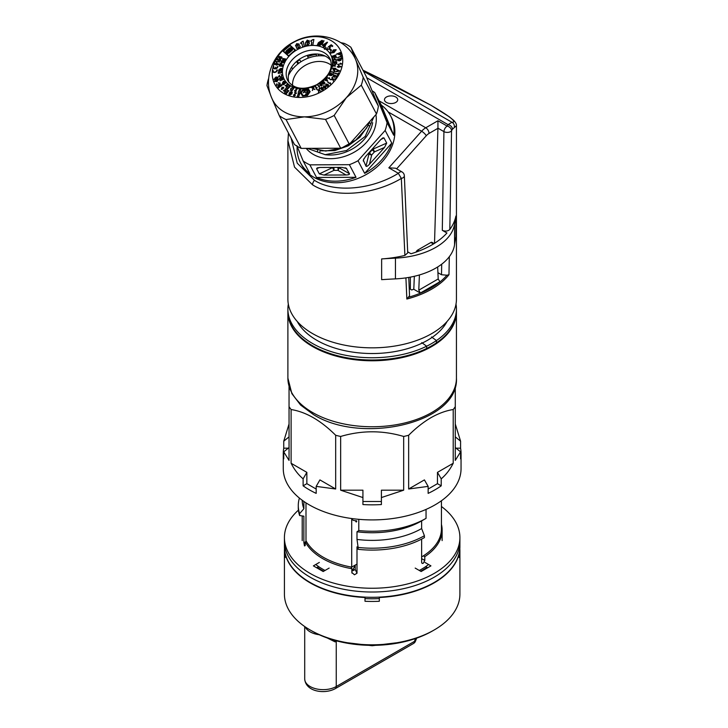 <?xml version="1.0" encoding="UTF-8"?>
<svg xmlns="http://www.w3.org/2000/svg" width="728" height="728" viewBox="0 0 728 728"><rect width="100%" height="100%" fill="white"/><g stroke="black" fill="none" stroke-linecap="round" stroke-linejoin="round"><path stroke-width="1.09" d="M356.374 564.428L351.697 567.13A69.269 39.995 180 0 1 323.186 557.202A69.269 39.995 180 0 1 305.988 540.731L305.988 502.857M287.888 311.739A84.275 48.658 0 0 0 287.888 312.121A84.275 48.658 0 0 0 312.567 346.519A84.275 48.658 0 0 0 404.413 357.075A84.275 48.658 0 0 0 456.438 312.121A84.275 48.658 0 0 0 456.438 311.739M441.432 500.755L441.432 528.919A69.269 39.995 180 0 1 421.63 556.911M351.697 567.13L351.697 518.536L353.135 520.356L356.784 520.911M456.001 304.14A84.275 48.658 180 0 1 456.438 309.1A84.275 48.658 180 0 1 436.454 340.558A84.275 48.658 180 0 1 431.75 343.498A84.275 48.658 180 0 1 426.654 346.209L421.74 342.624L426.654 346.209A84.275 48.658 180 0 1 336.736 353.244A84.275 48.658 180 0 1 287.888 309.1A84.275 48.658 180 0 1 288.324 304.14M410.365 277.131L410.365 289.189M456.438 309.1L456.438 311.356A84.275 48.658 180 0 1 436.454 342.815L436.454 340.558L436.454 342.815A84.275 48.658 180 0 1 431.75 345.764A84.275 48.658 180 0 1 426.654 348.475A84.275 48.658 180 0 1 336.736 355.51A84.275 48.658 180 0 1 287.888 311.356L287.888 309.1M426.654 346.209L426.654 348.475L426.654 346.209M436.454 340.558L431.531 336.964L436.454 340.558M447.047 321.503A78.278 45.191 180 0 1 427.509 340.295A78.278 45.191 180 0 1 297.279 321.503M455.282 436.864L460.578 441.186L460.578 448.175A88.889 51.324 180 0 1 461.051 453.508L461.051 468.595A88.889 51.324 180 0 1 435.016 504.886A88.889 51.324 180 0 1 338.147 516.006A88.889 51.324 180 0 1 283.265 468.595L283.265 453.508A88.889 51.324 180 0 1 283.747 448.175L283.747 441.186L289.043 424.005M428.146 489.052L437.464 483.674L437.464 472.363L441.214 478.842L441.214 485.831A88.889 51.324 180 0 1 435.016 489.798A88.889 51.324 180 0 1 428.146 493.375L428.146 486.386L408.654 488.998L424.406 479.907L428.146 486.386M340.649 490.19L362.926 497.561L362.926 490.19L340.649 490.19L340.649 436.463C361.698 430.248 382.701 430.248 403.676 436.463A88.889 51.324 -0 0 0 408.654 435.271L408.654 488.998M403.676 436.463L403.676 490.19L381.399 490.19L381.399 497.561L403.676 490.19M381.399 497.561L381.399 504.559A88.889 51.324 180 0 1 362.926 504.559L362.926 497.561M335.672 488.998L319.92 479.907L316.18 486.386L335.672 488.998L335.672 435.271A88.889 51.324 -0 0 0 340.649 436.463M316.18 486.386L316.18 493.375A88.889 51.324 180 0 1 303.112 485.831L303.112 478.842C298.271 474.738 294.267 469.542 291.109 463.272L306.852 472.363L303.112 478.842M289.043 447.529L283.747 451.851L289.043 460.396L289.043 406.661A88.889 51.324 -0 0 0 291.109 409.536L291.109 463.272M283.747 451.851L283.747 458.84A88.889 51.324 180 0 1 283.265 453.508M289.043 406.661L289.043 386.55M335.672 435.271C320.857 420.502 305.997 411.921 291.109 409.536M437.464 472.363L453.216 463.272L453.216 409.536C446.018 410.647 438.593 413.358 430.94 417.69C423.296 422.195 415.87 428.046 408.654 435.271M455.282 447.529L460.578 451.851L455.282 460.396L455.282 386.55M381.399 501.501L362.926 501.501M316.18 489.052L306.852 483.674L306.852 472.363M453.216 409.536A88.889 51.324 -0 0 0 455.282 406.661M460.578 441.186L455.282 424.005M461.051 453.508A88.889 51.324 180 0 1 460.578 458.84L460.578 451.851M441.214 478.842C446.055 474.738 450.059 469.542 453.216 463.272M437.464 483.674L441.214 485.831M456.074 448.175L460.578 448.175M289.043 436.864L283.747 441.186M288.252 448.175L283.747 448.175M306.852 483.674L303.112 485.831M441.432 506.497A87.742 50.66 180 0 1 459.905 537.592L459.905 541.359A87.742 50.66 180 0 1 434.207 577.186A87.742 50.66 180 0 1 338.584 588.16A87.742 50.66 180 0 1 284.421 541.359L284.421 546.637A87.742 50.66 0 0 0 338.584 593.438A87.742 50.66 0 0 0 434.207 582.464A87.742 50.66 0 0 0 459.905 546.637L459.905 541.359A87.742 50.66 180 0 1 434.207 577.186A87.742 50.66 180 0 1 338.584 588.16A87.742 50.66 180 0 1 284.421 541.359L284.421 537.592A87.742 50.66 180 0 1 298.425 510.137M421.63 558.613L424.788 560.433L423.241 563.308L422.104 563.436L421.63 562.38L421.63 539.111M441.432 524.378A69.961 40.395 180 0 1 442.124 530.048A69.961 40.395 180 0 1 424.788 556.665L423.377 555.846M424.788 560.433L424.788 556.665M358.131 549.312A73.883 42.661 180 0 0 424.406 537.592L424.406 535.708L421.63 528.555L421.63 520.911L426.044 518.363A76.194 43.989 180 0 1 358.795 530.566L356.993 531.777L356.993 539.421L358.131 547.429L358.131 549.312L356.993 546.855L356.993 573.255L354.445 574.783L351.851 572.472L351.851 568.705A69.961 40.395 180 0 1 305.214 541.778L306.706 542.005M352.015 573.145L351.851 572.472M305.214 545.545L304.486 545.936L305.214 545.545L305.214 541.778M304.486 545.936L303.867 542.578L303.867 516.179L299.618 515.524A73.883 42.661 180 0 1 298.28 507.425L298.28 505.541A73.883 42.661 180 0 1 299.417 498.089M351.069 567.012L351.851 568.705M355.127 569.924A55.41 31.996 180 0 1 352.871 569.469L351.851 570.051M352.871 569.469L355.219 565.656M352.625 570.87L355.219 569.433L355.219 565.092M299.618 515.524L299.618 513.64L303.867 508.745A69.961 40.395 180 0 1 302.202 500.254M303.867 508.745L303.867 501.446M299.618 513.64A73.883 42.661 180 0 1 298.28 505.541M356.738 521.33A65.111 37.592 180 0 1 355.564 521.157L356.292 522.067M358.795 530.566L358.795 519.328M426.044 518.363L426.044 509.418M421.63 520.911A69.961 40.395 180 0 1 356.993 531.777M421.63 528.555A69.961 40.395 180 0 1 356.993 539.421M424.406 535.708A73.883 42.661 180 0 1 358.131 547.429M335.362 640.549A4.614 2.439 -116 0 0 335.117 641.878L327.272 638.001M319.173 634.725A18.473 10.665 180 0 1 305.278 626.935M336.827 640.94L336.245 641.277L336.245 686.522A4.614 2.666 60 0 1 335.289 688.643C325.043 694.375 305.742 692.019 304.714 678.987A18.473 10.665 0 0 0 316.116 688.834A18.473 10.665 0 0 0 336.245 686.522L414.45 641.368A4.614 0.974 21.2 0 0 415.488 641.159L416.662 638.138M434.207 629.966L432.569 630.912A85.431 49.322 180 0 1 372.163 645.354A85.431 49.322 180 0 1 311.757 630.912L310.119 629.966A87.742 50.66 0 0 0 372.163 644.808A87.742 50.66 0 0 0 434.207 629.966A87.742 50.66 0 0 0 459.905 594.148L459.905 550.787A87.742 50.66 0 0 0 459.823 548.712M459.05 553.68L459.141 557.457A87.742 50.66 0 0 0 459.905 550.787M459.141 553.68A87.742 50.66 180 0 1 379.315 597.506L379.315 597.124M365.001 597.124L365.001 601.273A87.742 50.66 0 0 0 372.163 601.446A87.742 50.66 0 0 0 379.315 601.273L379.315 597.506M379.315 598.598A83.119 47.993 180 0 1 372.163 598.78A83.119 47.993 180 0 1 365.001 598.598M365.001 597.506A87.742 50.66 180 0 1 285.185 553.68L285.276 553.68M284.493 548.712A87.742 50.66 0 0 0 284.421 550.787L284.421 594.148A87.742 50.66 0 0 0 310.119 629.966M284.421 550.787A87.742 50.66 0 0 0 285.185 557.457L285.185 553.68M459.905 537.592A87.742 50.66 180 0 1 434.207 573.409A87.742 50.66 180 0 1 338.584 584.393A87.742 50.66 180 0 1 284.421 537.592M316.653 567.758L318.627 566.611M425.698 566.611L427.673 567.758M424.97 562.425L430.94 565.874L421.139 571.525L415.178 568.086M319.346 562.425L313.386 565.874L323.186 571.525L329.147 568.086M308.262 58.094L307.316 55.383M298.762 63.281L297.042 61.052M296.86 145.691L303.157 160.97L309.8 173.573A50.796 38.975 152.2 0 1 300.628 163.026A50.796 38.975 152.2 0 1 299.426 160.451A50.796 38.975 152.2 0 1 297.151 146.419M372.081 90.773A50.796 38.975 -27.8 0 1 374.711 92.529L387.069 122.623L393.712 135.235L381.354 105.141A50.796 38.975 152.2 0 1 390.517 115.688A50.796 38.975 152.2 0 1 391.728 118.273A50.796 38.975 152.2 0 1 393.712 135.235M300.628 163.026L301.456 164.601A50.796 38.975 -27.8 0 0 362.908 176.258A50.796 38.975 -27.8 0 0 392.556 119.847A50.796 38.975 -27.8 0 0 391.346 117.263L390.517 115.688M374.711 92.529L381.354 105.141M300.964 61.762L299.354 59.305M390.172 127.737L382.236 107.972L381.499 108.317M390.317 128.019L386.331 120.093L378.241 100.373L382.236 107.972M319.592 167.476L316.589 168.696L319.319 173.883L332.55 167.604L333.915 170.388L324.051 175.075L319.319 173.883M316.589 168.696L317.19 167.877L320.047 167.467L342.014 167.376L346.737 168.568L345.099 167.713M346.182 168.095L349.467 173.746C349.622 174.493 348.475 174.902 346.009 174.975L324.051 175.075M356.01 177.295L349.367 164.683L309.891 164.856L316.534 177.468L356.01 177.295A50.796 38.975 152.2 0 1 316.534 177.468M369.442 164.273C367.686 166.121 366.539 166.757 365.993 166.202L369.023 153.717A2.311 1.128 13.6 0 0 371.699 154.964A2.311 0.646 41.9 0 1 369.533 152.807L372.317 149.695A2.311 0.646 41.9 0 0 374.483 151.852L371.699 154.964L369.442 164.273L384.53 147.438L374.483 151.852L373.236 149.013L386.704 143.088L384.53 147.438M365.993 166.202L363.281 160.087L365.438 156.675L380.526 139.831L382.837 137.883L383.974 137.901L386.704 143.088M391.791 143.079L364.664 173.346L358.021 160.733L385.148 130.467L391.791 143.079A50.796 38.975 152.2 0 1 364.664 173.346M385.148 130.467A50.796 38.975 -27.8 0 0 387.069 122.623M349.367 164.683A50.796 38.975 -27.8 0 0 358.021 160.733M303.157 160.97A50.796 38.975 -27.8 0 0 309.891 164.856M367.822 125.962L359.887 137.192L348.266 145.837L334.716 150.614L321.294 150.842M333.679 167.413A2.311 0.828 -90.2 0 1 333.915 170.388L337.974 170.37A2.311 0.828 -90.2 0 0 337.737 167.394M338.602 167.394L338.693 167.577A2.311 1.238 -60.2 0 1 337.974 170.37L346.009 174.975M297.879 63.955L296.578 61.452M292.911 68.696L291.628 67.64A2.766 0.792 -138.6 0 0 291.418 67.477M319.028 55.801L318.109 54.109M316.425 56.038L316.243 54.391A2.766 0.755 -98 0 1 316.216 54.009M325.261 56.083A30.012 23.032 -27.8 0 0 305.796 59.123A30.012 23.032 -27.8 0 0 288.406 75.494M331.286 65.265A23.087 17.718 -27.8 0 0 307.817 64.046A23.087 17.718 -27.8 0 0 292.565 85.658M307.862 92.502A1.556 1.192 -27.8 0 0 307.58 92.247L307.434 91.983A1.556 1.192 -27.8 0 0 307.971 90.39L307.908 90.29A1.556 1.192 -27.8 0 0 305.942 90.108L306.233 90.554A0.864 0.664 -27.8 0 1 307.38 90.754A0.864 0.664 -27.8 0 1 306.534 91.819L306.479 92.383A0.864 0.664 -27.8 0 1 306.916 93.557A0.864 0.664 -27.8 0 1 305.96 93.748L306.097 94.012A0.864 0.664 -27.8 0 0 307.298 92.902M305.96 93.748L305.587 94.276A1.556 1.192 -27.8 0 0 307.626 93.603L307.68 93.521A1.556 1.192 -27.8 0 0 307.434 91.983M306.534 91.819L306.67 92.083A0.864 0.664 -27.8 0 0 307.471 90.927M341.05 51.697A36.946 28.346 -27.8 0 0 296.706 40.768A36.946 28.346 -27.8 0 0 273.928 82.373A36.946 28.346 -27.8 0 0 318.273 93.302A36.946 28.346 -27.8 0 0 341.05 51.697M378.387 106.152A50.796 38.975 152.2 0 1 376.476 113.996L349.349 144.262L334.17 115.433L346.355 97.679A46.183 35.426 -27.8 0 0 355.655 59.66L363.208 77.323L378.387 106.152L366.038 76.058L350.86 47.229L355.655 59.66A46.183 35.426 -27.8 0 0 353.945 56.211C342.606 36.127 314.605 30.558 294.549 41.605C274.32 51.433 262.581 76.668 271.499 97.452L272.281 99.217A46.183 35.426 -27.8 0 0 304.395 116.853L286.04 119.556L301.219 148.385A50.796 38.975 152.2 0 1 294.476 144.49L279.297 115.67A50.796 38.975 -27.8 0 0 286.04 119.556M316.971 45.727A26.263 20.147 -27.8 0 0 290.463 54.709A26.263 20.147 -27.8 0 0 283.629 77.942A26.263 20.147 -27.8 0 0 315.151 85.713A26.263 20.147 -27.8 0 0 331.349 56.138A26.263 20.147 -27.8 0 0 325.034 48.694L324.688 49.322A25.662 19.683 -27.8 0 0 324.37 49.131L324.788 48.539A26.263 20.147 -27.8 0 0 317.035 45.737L318.354 42.725L322.031 40.331L323.041 41.259L323.924 40.668L322.54 43.716L318.882 46.082L317.872 45.181L316.862 45.382M307.616 88.98L303.558 89.489L301.274 92.756L303.048 95.514L307.107 95.004L309.391 91.737L307.616 88.98M304.877 91.328L305.742 89.963L304.559 90.745L303.494 90.245L304.14 91.419L303.276 92.784L304.459 91.992L305.523 92.502L304.877 91.328L305.514 92.502M288.434 56.02L295.477 50.105L290.008 45.181L282.955 51.106L288.434 56.02M310.155 91.646L308.044 88.37L303.23 88.971L300.509 92.847L302.611 96.123L307.434 95.523L310.155 91.646M272.672 70.425A2.421 1.856 -27.8 0 0 272.773 71.599A2.421 1.856 -27.8 0 0 275.411 72.281A2.421 1.856 -27.8 0 0 277.231 69.943L276.758 69.988A1.938 1.492 152.2 0 1 273.2 71.371A1.938 1.492 152.2 0 1 273.137 70.37L272.809 70.689A2.421 1.856 -27.8 0 0 272.845 71.726M277.432 66.503A1.938 1.492 152.2 0 1 275.53 68.45L275.766 67.149L275.038 68.468A1.938 1.492 152.2 0 1 273.837 66.685L273.373 66.712A2.421 1.856 -27.8 0 0 273.437 68.004A2.421 1.856 -27.8 0 0 276.003 68.714A2.421 1.856 -27.8 0 0 277.896 66.475L277.568 66.767A1.938 1.492 152.2 0 1 275.666 68.705L275.53 68.45M324.461 46.319L323.496 47.566L323.023 47.347L323.987 46.101L322.313 45.336L327.536 42.342L324.916 45.727L325.443 45.964L324.988 46.556L324.461 46.319M285.886 60.06L284.302 60.597L283.756 59.814L282.819 59.987L282.428 58.941L285.421 58.85L285.886 60.06L285.421 58.85L286.013 59.396M282.819 59.987L282.428 58.941L283.802 58.458L284.357 59.314L285.558 59.114M281.836 64.956L283.21 65.484L279.461 65.083L280.153 63.491L281.363 63.072L281.973 65.211L283.265 65.356M279.698 65.111L281.363 63.072L282.109 64.237M280.198 70.734L282.2 71.663L282.191 72.654L278.196 73.373L278.278 71.863L280.198 70.734L282.337 71.917M282.1 71.135L282.2 71.663M286.086 82.464L283.984 84.548L282.764 84.739L286.049 82.355M283.592 84.102L285.558 82.492M287.041 84.976L288.616 84.794L286.923 85.349L286.359 86.705L286.477 85.485L285.039 85.604L286.604 85.121L287.223 83.62L287.178 85.24L288.315 84.539M288.47 85.267L290.545 86.04L287.733 88.962L286.049 87.879L287.76 88.416L288.616 87.524L287.332 86.696L287.66 86.35L288.943 87.178L289.899 86.186L288.47 85.267M290.536 90.236L290.845 88.407L293.248 87.287L294.221 87.678L291.955 90.873L290.399 90.072M274.902 81.145L276.767 81.363L277.95 79.789L276.576 79.561L276.403 80.48L276.003 79.434L277.423 78.815L278.405 79.58L276.922 81.691L274.465 81.318L275.22 79.825L274.993 81.327M274.52 81.454L275.22 79.825M275.038 81.4L276.904 81.627L278.096 80.053L277.286 79.252M280.153 83.156L278.842 85.14L276.349 85.158L276.84 83.675L276.758 84.93L278.651 84.839L279.679 83.256L278.287 82.774L280.125 83.083M276.895 85.194L278.788 85.094L279.679 83.256M277.495 86.805L281.181 84.767L277.495 86.805M278.233 87.733L281.854 85.576L278.233 87.733M282.391 87.542L283.629 87.233L283.156 88.834L281.272 89.244L281.891 87.578L282.983 88.543L283.31 87.497L282.255 87.287L283.784 87.433M281.408 89.508L282.027 87.842L283.119 88.807L283.31 87.497M323.742 87.597L323.569 85.695L325.553 86.304L325.725 88.206L324.879 88.397L323.332 87.014M323.878 87.851L323.705 85.95L325.962 86.887M330.658 84.12L327.764 82.328L330.166 83.584L330.357 82.719L330.658 84.12M332.432 78.961L332.177 77.395L333.014 79.161L335.208 79.024L333.169 79.516L333.488 81.163L332.732 79.561L330.312 79.716L332.432 78.961M332.878 77.05L333.797 74.948L337.137 76.131L335.863 78.032L336.509 76.34L335.49 75.976L334.125 77.295L335.098 75.839L333.961 75.439L332.878 77.05M337.774 74.183L334.634 73.437L337.965 73.819L338.866 73.018L337.537 75.139M337.382 70.061L339.667 71.144L335.481 71.826L336.909 71.217L337.382 70.061L336.909 71.217M341.669 63.837L337.656 64.446L340.804 63.8L340.304 63.163L341.669 63.837M337.828 64.428L340.941 64.064L340.395 63.345M339.03 60.925L337.819 60.169L337.765 59.141L341.723 58.231L340.831 60.378L339.03 60.925M337.929 60.633L337.765 59.141M313.258 87.906L314.269 86.341L313.477 88.416L314.951 89.508L313.304 88.816L312.276 90.49L312.995 88.616L311.356 87.415L313.395 88.17L313.768 86.532M316.58 88.816L315.452 85.795L316.434 88.097L317.162 87.66L316.58 88.816M319.31 87.415L317.444 84.794L319.073 86.732L319.565 85.913L319.31 87.415M320.138 85.058L320.056 83.138L321.994 83.82L322.085 85.74L321.23 85.904L319.81 84.557M320.284 85.322L320.193 83.392L322.322 84.312M323.896 80.853L323.887 80.244L323.896 80.853M325.352 79.944L324.679 79.489L325.644 79.652L326.654 78.624L327.7 81.145L325.343 80.471L325.352 79.944L325.27 80.426M333.633 72.363L330.439 71.735L333.815 71.999L334.689 71.171L333.433 73.319M333.342 68.55L331.932 68.05L335.735 68.368L335.089 69.97L333.879 70.416L333.342 68.55L333.051 70.015M279.925 58.895L280.662 60.151L279.188 60.761L280.298 60.06L279.761 59.259L278.642 59.632L278.478 60.515L276.822 59.787L277.577 58.44L277.386 59.623L278.251 60.015L279.925 58.895L280.799 60.406M280.708 59.441L280.662 60.151M279.434 60.788L280.435 60.324L279.761 59.259M278.642 59.632L278.706 60.215M275.903 61.434L279.707 61.853L276.667 61.698L276.895 62.472L275.903 61.434L276.458 62.399M276.767 61.889L276.895 62.472M277.104 63.318L278.697 64.41L276.44 65.138L274.847 64.046L277.104 63.318L278.833 64.665M278.688 63.918L278.697 64.41M274.856 64.528L275.475 63.454M302.748 46.992L302.047 44.181L300.564 42.952L303.139 41.178L304.304 46.465L302.675 47.011L301.92 43.644M305.296 43.07L307.28 40.113L309.264 41.323L307.607 41.642L307.252 40.986L306.952 42.579L307.926 41.951L309.282 43.616L307.389 45.9L305.451 45.391L305.296 43.07L307.28 40.113M309.109 40.568L309.264 41.323M307.607 41.642L307.252 40.986M309.145 42.333L309.282 43.17M310.965 40.522L313.895 39.476L312.822 45.191L311.193 45.263L311.766 42.206L310.838 41.187L312.931 39.521M311.375 45.254L311.903 42.47L311.002 41.187M296.687 43.662L299.099 44.053L298.853 45.291L300.191 46.283L299.026 48.694L296.451 48.039L296.487 46.446L295.477 45.791L296.687 43.662L299.235 44.317M296.551 48.239L296.487 46.446M281.927 58.067L280.326 58.586L279.807 57.785L278.851 57.94L278.496 56.875L281.49 56.848L281.927 58.067L281.49 56.848L282.064 57.385M278.851 57.94L278.496 56.875L279.88 56.411L280.426 57.275L281.627 57.102M335.681 55.01L331.731 56.338L335.681 55.01M332.987 59.013L332.532 59.177L332.05 57.266L335.936 55.874L336.409 57.73L335.945 57.894L335.562 56.375L334.37 56.802L334.734 58.222L334.27 58.386L333.915 56.966L332.587 57.439L332.987 59.013M333.087 60.706L334.07 61.634L332.641 60.824L334.607 59.059L336.746 59.833L335.69 61.179L336.3 59.933L334.643 59.432L333.242 61.043M332.732 61.161L334.607 59.059M335.699 61.179L336.281 59.823M333.151 64.41L332.687 64.474L332.805 62.408L336.782 61.835L336.664 63.837L336.2 63.909L336.291 62.271L335.071 62.444L334.98 63.982L334.516 64.046L334.607 62.508L333.251 62.708L333.151 64.41M333.615 65.611L332.669 64.719L334.006 65.383L335.499 64.619L334.352 65.556L335.171 66.412L333.961 65.784L332.332 66.621L333.36 65.729M329.52 75.312L329.156 73.992L329.793 72.982L333.206 74.065L331.149 75.676L328.983 74.902M329.784 78.933L326.544 77.514L329.202 78.469L329.265 77.614L329.857 79.088M322.477 83.465L322.167 81.6L324.215 82.1L324.524 83.957L323.678 84.184L321.949 82.783M322.022 82.91L322.304 81.864L324.743 82.774M338.211 53.772L336.527 54.081L340.386 52.498L340.786 53.963L339.912 54.864L338.211 53.772L338.511 54.609M341.013 56.575L337.537 57.676L340.95 56.229L341.25 55.21L341.268 57.421M338.092 67.003L337.237 66.676L338.174 66.657L338.447 65.438L341.114 66.667L338.211 67.376M326.253 85.758L325.871 83.92L328.546 85.067L328.337 86.186L327.5 86.441L326.253 85.758M322.713 87.751L322.504 88.57L323.314 88.852L322.932 90.044L321.612 89.862L321.685 89.071L320.675 88.716L321.094 87.324L322.668 87.66M318.928 89.862L319.692 88.225L319.246 90.327L320.966 91.173L319.146 90.736L318.391 92.483L318.791 90.581L316.889 89.644L319.073 90.126L319.21 88.47M298.553 96.669L299.972 93.257L298.553 96.669M297.151 96.606L298.735 93.193L297.151 96.606M295.013 93.83L295.887 93.284L294.613 92.629L296.578 92.975L293.848 95.15L294.148 95.823L295.395 95.359L293.976 96.16L293.484 95.068L295.887 93.284M293.848 95.15L294.285 96.087L295.04 95.25M293.976 96.16L293.484 95.068L295.149 94.085M289.626 93.157L290.281 92.119L291.637 91.728L292.001 93.867L289.507 95.113L288.98 93.775L289.753 94.749L291.6 93.766L291.4 92.128L289.981 92.802L290.563 93.457L289.371 93.075L290.144 91.865L292.283 92.238M289.507 95.113L288.943 94.695M289.38 93.775L289.89 95.013L291.6 93.766M291.919 92.629L291.4 92.128M286.714 90.136L288.88 90.745L286.332 93.785L284.53 92.847L286.304 93.257L287.087 92.32L285.704 91.61L287.378 91.965L288.252 90.936L286.714 90.136M285.221 89.981L286.814 89.671L285.139 90.363L284.73 91.737L284.703 90.536L283.247 90.773L284.784 90.163L285.24 88.643L285.358 90.245L286.468 89.444M277.696 77.305L277.823 78.133L273.919 79.489L275.239 78.688L274.729 78.305L276.003 77.004L277.65 77.186M273.837 79.17L275.375 78.952L274.838 78.515M299.718 92.301L301.155 88.88L299.718 92.301M298.289 92.21L299.927 88.816L298.289 92.21M296.178 89.371L297.079 88.852L295.832 88.152L297.779 88.561L294.976 90.672L295.24 91.364L296.505 90.936L295.058 91.701L294.603 90.591L297.079 88.852M294.976 90.672L295.377 91.628L296.159 90.818M295.058 91.701L294.603 90.591L296.323 89.635M282.546 82.856L283.383 81.363L285.203 81.181L285.631 81.882L282.127 84.12L283.192 83.056L282.5 82.783M280.016 80.781L283.875 79.161M279.534 79.68L283.438 78.215M279.124 78.56L283.065 77.25M279.015 76.44L280.762 76.786L282.273 75.53L281.081 74.593L282.637 75.257L280.835 77.15L278.569 76.586L279.488 75.175L279.161 76.74M278.66 76.822L279.488 75.175M282.446 69.042L282.255 69.933L278.296 70.252L279.761 69.797L279.452 69.269L281.054 68.286L282.391 68.723M278.478 70.243L279.898 70.061L279.452 69.269L281.054 68.286M279.161 66.039L282.919 66.403M282.473 62.681L281.044 61.279L282.346 60.688L281.554 61.935L282.473 62.308L282.337 61.534L283.929 60.97L284.721 62.098L282.473 62.681M281.035 61.944L281.044 61.279L282.482 60.952M281.399 61.38L282.619 62.572L282.337 61.534L283.929 60.97M284.739 61.489L284.721 62.098M329.966 53.335L330.84 51.515L330.576 52.989L333.379 52.361L332.086 52.052L333.388 49.895L336.081 49.722L333.952 52.58L329.921 53.253M330.712 53.244L333.233 52.443M331.54 50.259L330.858 50.769L329.857 49.659L330.539 49.158L331.54 50.259M326.754 49.823L327.163 47.73L327.263 49.358L329.183 48.794L329.657 47.22L328.301 46.829L331.222 44.754L332.778 46.028L332.186 46.565L330.931 45.536L329.393 46.619L330.312 46.82L329.638 49.085L326.517 49.54M327.236 49.34L329.183 48.794M329.393 46.619L330.503 47.047M324.788 48.539L325.371 47.52L325.871 47.82L325.034 48.694M322.923 40.995L323.177 41.523L324.015 40.959M268.714 78.169A50.796 38.975 -27.8 0 0 266.949 85.576L271.062 96.323M340.795 42.652L344.116 43.343A50.796 38.975 -27.8 0 1 350.86 47.229M376.476 113.996L361.288 85.167A50.796 38.975 -27.8 0 0 363.208 77.323M349.349 144.262A50.796 38.975 152.2 0 1 340.695 148.212L325.516 119.392L304.395 116.853A46.183 35.426 -27.8 0 0 346.355 97.679L361.288 85.167M325.516 119.392A50.796 38.975 -27.8 0 0 334.17 115.433M340.695 148.212L301.219 148.385M272.281 99.217A46.183 35.426 -27.8 0 1 271.744 97.998L279.297 115.67M330.73 60.542A23.778 18.245 -27.8 0 0 302.439 57.439A23.778 18.245 -27.8 0 0 288.989 82.528M313.067 39.785L313.841 39.749M311.903 42.47L311.138 41.441L311.903 42.47M307.416 40.377L309.4 41.587M307.744 41.905L307.389 41.241L307.744 41.905M307.926 41.951L306.952 42.579M308.062 42.206L309.2 42.479M305.533 45.518L305.432 43.325M306.97 44.526L307.444 45.318L307.107 44.79L307.444 45.318L307.771 44.69L307.289 42.934L306.97 44.526L307.298 45.054L307.635 44.435L307.289 42.934M300.782 43.544L302.175 41.496M302.311 41.76L303.203 41.46M302.184 44.444L301.993 43.725M300.327 46.547L298.853 45.291M295.614 46.046L296.824 43.926M298.152 47.593L298.835 48.203L298.289 47.857L298.835 48.203L298.88 47.557L297.943 46.365L298.152 47.593L298.698 47.939L298.744 47.293L297.943 46.365M297.133 45.3L297.725 45.819L297.27 45.564L297.788 45.273L297.042 44.399L297.133 45.3L297.652 45.009L297.042 44.399M275.612 63.718L277.25 63.573M275.366 64.355L276.704 65.047L278.342 64.246M275.348 64.474L278.442 64.373M278.46 64.619L276.977 63.664L275.229 64.1M276.149 61.48L279.607 62.071M276.594 62.663L276.049 61.698L276.594 62.663M280.435 60.324L279.898 59.523L280.435 60.324M277.05 59.887L277.577 58.44M278.251 60.015L277.386 59.623M278.387 60.278L278.314 59.45M278.451 59.705L280.062 59.159M278.997 58.204L278.633 57.139M280.016 56.675L280.435 57.303M280.225 57.485L280.68 58.513L280.362 57.74L280.68 58.513L281.727 58.213L281.272 57.175L280.225 57.485L280.544 58.249L281.59 57.949L281.272 57.175M280.034 57.621L279.206 57.858L278.979 57.257L279.206 57.858L280.034 57.621L279.661 56.748L278.833 56.993L279.061 57.603L279.889 57.357L279.661 56.748M278.833 56.993L279.206 57.858M331.877 56.602L335.663 54.955M332.596 59.159L332.05 57.266M332.186 57.53L336.008 56.165M336.008 57.867L335.562 56.375M334.343 58.367L333.915 56.966M333.233 60.97L334.307 61.507M334.744 59.323L336.891 60.096M332.842 64.455L332.805 62.408M332.942 62.663L336.764 62.117M336.354 63.882L336.291 62.271M334.671 64.028L334.607 62.508M332.769 65.22L332.669 64.719M332.805 64.983L334.006 65.383M334.152 65.638L335.426 64.983M335.217 66.175L334.352 65.556M332.541 66.457L333.497 65.993M332.068 68.314L335.644 68.614M333.142 70.134L333.224 69.533M333.533 69.315L334.134 70.297L333.67 69.579L334.134 70.297L335.289 68.96L333.797 68.587L333.988 70.034L335.153 68.705M330.758 71.635L333.815 71.999M333.952 72.254L334.261 71.089M329.657 75.566L329.156 73.992M329.293 74.256L329.793 72.982M329.93 73.237L333.087 74.247M329.402 74.456L329.893 75.202L329.538 74.72L329.893 75.202L331.286 74.092L329.975 73.455L329.748 74.938L331.149 73.828M331.022 74.866L331.458 75.566L331.158 75.13L331.458 75.566L332.723 74.547L331.549 73.956L331.322 75.303L332.587 74.283M326.945 77.468L329.202 78.469M329.338 78.724L329.265 77.614M324.925 79.652L324.97 79.197M325.107 79.461L325.644 79.652M325.78 79.916L326.654 78.624M325.953 79.862L327.345 80.981L326.69 79.125L325.953 79.862L327.209 80.717L326.69 79.125M323.76 80.744L323.887 80.244M324.351 82.355L324.806 82.901M322.386 81.845L322.95 83.456L322.531 82.1L322.95 83.456L324.442 83.975L323.878 82.355L322.386 81.845L322.813 83.201L324.306 83.711L323.878 82.355M320.247 83.402L320.639 85.076L320.384 83.656L320.639 85.076L322.031 85.731L321.639 84.057L320.247 83.402L320.502 84.821L321.894 85.476L321.639 84.057M317.59 85.049L317.808 84.585M317.945 84.848L319.073 86.732M319.21 86.996L319.565 85.913M316.361 88.916L315.069 85.968M317.153 87.569L316.434 88.097M314.805 89.562L313.477 88.416M312.558 90.39L312.995 88.616M312.012 87.487L312.967 88.033M336.664 54.345L340.476 52.78M338.875 54.227L339.912 54.791L339.021 54.491L339.912 54.791L340.04 53.017L338.656 53.581L339.776 54.527L340.04 53.017M337.601 57.594L340.95 56.229M341.086 56.484L340.777 55.355M337.901 59.396L341.741 58.522M338.356 60.378L339.148 60.815L339.612 59.077L338.247 59.387L339.011 60.551L339.612 59.077M340.176 59.878L340.886 60.306L341.277 58.704L340.085 58.968L340.74 60.042L341.277 58.704M340.913 63.382L341.805 64.091M337.382 66.94L338.174 66.657M338.311 66.921L338.447 65.438M339.021 65.693L341.077 66.83M338.611 66.648L340.504 66.885L338.811 65.775L338.611 66.648L340.367 66.621M336.582 69.706L336.527 69.224M336.664 69.488L339.758 70.916M335.79 71.672L337.046 71.481M337.355 71.153L339.503 71.153L337.737 70.216L337.355 71.153L339.357 70.889M334.971 73.337L337.965 73.819M338.101 74.083L338.447 72.918M332.741 77.004L333.797 74.948M333.934 75.212L337.019 76.303M335.726 77.987L336.509 76.34M334.38 77.386L335.098 75.839M332.496 79.079L331.85 77.796M334.971 79.307L333.014 79.161M333.497 81.145L332.732 79.561M330.776 79.57L332.268 79.206M327.991 82.501L328.055 82.046M328.191 82.3L330.166 83.584M330.303 83.838L330.357 82.719M325.744 85.176L325.871 83.92M326.007 84.175L327.955 84.348M328.091 84.612L328.61 85.203M326.108 84.148L326.726 85.749L326.244 84.412L326.726 85.749L328.246 86.213L327.764 84.885L328.246 86.213L327.627 84.621L326.108 84.148L326.59 85.485L328.11 85.95L327.627 84.621M323.769 85.95L324.233 87.606L323.914 86.204L324.233 87.606L325.662 88.206L325.207 86.55L323.769 85.95L324.087 87.342L325.525 87.942L325.207 86.55M323.45 89.107L322.504 88.57M320.811 88.98L321.094 87.324M321.23 87.588L322.75 87.815M322.377 88.033L322.149 88.934L322.24 87.779L321.276 87.597L321.039 88.488L321.412 87.851L321.175 88.752L322.149 88.934L322.313 87.906M323.086 89.344L322.886 90.044L322.95 89.08L322.176 88.943L322.122 89.908L322.322 89.207L322.122 89.908L322.886 90.044L322.995 89.18M322.176 88.943L321.985 89.644L322.75 89.781L322.95 89.08M321.276 87.597L321.039 88.488L322.013 88.67L322.24 87.779M320.775 91.273L319.246 90.327M318.609 92.374L318.791 90.581M317.526 89.653L318.664 90.026M298.762 96.678L299.563 93.239M297.37 96.624L298.325 93.166M294.749 92.893L296.451 93.193M293.994 95.404L294.285 96.087L293.994 95.404M294.112 96.424L293.621 95.332M290.69 93.257L289.981 92.802M291.773 91.992L292.347 92.374M289.644 95.377L288.98 93.775M289.517 94.039L289.89 95.013L289.517 94.039M291.737 94.03L291.537 92.383M286.959 90.272L287.014 89.781M287.151 90.044L288.77 90.882M284.775 92.984L284.83 92.492M284.966 92.756L286.304 93.257M286.441 93.521L287.087 92.32M285.949 91.737L286.004 91.255M286.14 91.51L287.378 91.965M287.524 92.228L288.252 90.936M284.557 91.628L284.703 90.536M283.547 90.973L284.784 90.163M284.93 90.427L285.24 88.643M281.499 88.534L281.727 89.244L282.783 89.053L281.836 88.07L281.59 88.98L282.646 88.798M278.433 87.952L281.618 85.312M277.677 87.042L280.963 84.493M278.424 83.038L280.216 83.274M276.485 85.422L276.84 83.675M276.431 80.462L276.003 79.434M276.139 79.698L277.423 78.815M277.559 79.079L278.542 79.843M278.096 80.053L277.423 79.507L278.096 80.053M277.823 78.123L277.377 77.596M274.875 78.569L276.003 77.004M276.139 77.268L277.832 77.559M275.139 78.205L276.322 78.342L277.304 77.45L276.094 77.332L275.139 78.205L276.458 78.606L277.414 77.65M299.927 92.31L300.737 88.862M298.507 92.228L299.517 88.78M295.968 88.416L297.652 88.761M295.113 90.936L295.377 91.628L295.113 90.936M295.195 91.965L294.749 90.845M290.672 90.5L290.982 88.67L293.248 87.287M293.384 87.551L294.112 87.842M290.945 89.999L292.001 90.618L293.739 88.179L291.892 87.833L291.209 88.561L290.882 89.89L291.864 90.354L293.602 87.915M288.707 85.422L288.798 84.921M288.934 85.185L290.436 86.15M286.295 88.033L286.386 87.533M286.523 87.788L287.76 88.416M287.897 88.68L288.616 87.524M287.569 86.85L287.66 86.35M287.797 86.614L288.943 87.178M289.089 87.442L289.899 86.186M286.231 86.596L286.477 85.485M285.303 85.822L286.604 85.121M286.741 85.376L287.223 83.62M285.631 82.619L285.786 82.1M283.183 84.794L283.611 84.13M282.109 84.093L283.192 83.056M282.682 83.11L283.383 81.363M283.52 81.627L285.34 81.445M283.019 82.846L284.311 82.728L284.903 81.5M283.055 82.919L284.994 81.672M284.857 81.418L283.583 81.627L283.028 82.883M279.152 76.704L280.899 77.05L282.191 75.412M281.226 74.857L282.773 75.521M278.333 73.346L278.278 71.863M278.414 72.127L280.335 70.989M278.669 72.927L281.863 72.636L281.154 71.071L280.18 71.107L278.76 71.863L278.669 72.927L281.727 72.381L281.154 71.071M279.898 70.061L279.588 69.533M281.19 68.55L282.582 69.306M279.989 69.542L280.981 69.997L282.182 69.351L281.017 68.641L279.98 69.579M282.109 69.533L281.154 68.905M279.843 69.278L282.182 69.351M281.499 63.336L282.246 64.501M280.053 64.765L281.527 65.165L281.236 63.454L280.053 64.765L281.39 64.901L281.236 63.454M281.536 61.634L281.691 62.198L281.536 61.634M282.619 62.572L282.473 61.798M284.066 61.234L284.857 62.362M281.117 62.071L281.181 61.534M282.701 61.689L283.338 62.663L282.837 61.953L283.338 62.663L284.493 62.28L283.784 61.325L282.701 61.689L283.192 62.408L284.357 62.017L283.784 61.325M282.955 60.251L282.564 59.205M283.938 58.722L284.366 59.332M284.166 59.514L284.648 60.524L284.311 59.769L284.648 60.524L285.685 60.206L285.212 59.186L284.166 59.514L284.512 60.26L285.549 59.942L285.212 59.186M283.975 59.651L283.156 59.914L282.91 59.314L283.156 59.914L283.975 59.651L283.583 58.795L282.773 59.05L283.019 59.651L283.838 59.396L283.583 58.795M282.773 59.05L283.156 59.914M330.103 53.599L330.84 51.515M332.223 52.316L333.388 49.895M333.524 50.159L336.227 49.977M332.887 51.934L334.698 51.852L335.544 50.196M332.905 51.97L334.561 51.588L335.508 50.132L333.642 50.323L332.933 52.016M330.057 49.877L330.539 49.158M330.676 49.422L331.486 50.305M326.89 50.086L327.163 47.73M329.32 49.058L329.793 47.484M328.483 47.056L331.222 44.754M331.358 45.018L332.696 46.11M324.37 49.131L325.371 47.52M323.268 47.466L323.987 46.101M322.568 45.455L322.768 44.754M322.904 45.018L327.145 42.169M323.232 44.963L324.579 45.773L326.262 43.161L323.232 44.963L324.442 45.509L326.262 43.161M316.999 45.646L317.936 45.027L318.491 42.988L322.031 40.331M322.167 40.595L323.177 41.523M318.5 44.763L319.355 45.718L318.637 45.027L319.355 45.718L322.067 43.844L322.431 42.133L318.5 44.763L319.219 45.455L321.931 43.589L322.431 42.133M318.454 44.317L322.54 41.951L321.685 40.959L318.955 42.852L318.454 44.317L322.404 41.687L321.685 40.959M273.51 66.967A2.421 1.856 -27.8 0 0 273.51 68.132M275.721 67.422L275.184 68.732A1.938 1.492 152.2 0 1 273.937 67.913M277.222 70.225L276.904 70.252A1.938 1.492 152.2 0 1 273.282 71.499M310.137 91.673L308.044 88.37M308.19 88.634L303.367 89.235L300.664 93.084M301.274 92.756L303.185 95.768L307.243 95.268L309.391 91.737M295.395 50.168L290.144 45.445L283.174 51.297M288.488 55.592L283.456 51.06L288.625 55.856L294.986 50.141L289.944 45.609M292.965 48.676L291.564 47.42L289.617 48.003L286.213 50.869L285.467 52.534L286.868 53.79L288.816 53.208L292.219 50.341L292.965 48.676M292.92 48.767L291.564 47.42M292.101 50.441L292.583 48.785L291.418 47.739L289.753 48.248L286.35 51.124L285.649 52.698M286.486 50.987L285.849 52.425L287.132 53.708L291.946 50.223L292.583 48.785M285.849 52.425L287.014 53.462M289.125 50.942L288.843 50.46M291.409 49.276L290.654 48.594L291.291 49.722L291.983 49.149L290.554 49.058M290.454 50.432L290.117 49.995L291.073 49.914L290.117 49.049L290.144 49.64L289.253 49.777L290.208 50.632L290.117 49.995M290.991 49.977L290.008 49.513M290.135 50.023L289.471 49.968M289.99 50.824L288.87 50.478M288.834 51.797L287.851 51.333L288.907 51.724L288.224 50.642L287.842 51.324M287.36 52.962L287.806 52.198L287.196 52.052L287.596 51.606L287.214 52.707L287.287 51.888M287.733 51.87L287.287 52.644L287.733 51.87M289.061 51.597L290.144 50.696L288.843 50.123L289.061 51.597M287.806 52.198L287.214 52.707M287.642 51.697L287.151 52.38M308.026 90.527A1.556 1.192 -27.8 0 0 306.106 90.354M303.603 92.738L304.14 91.419M303.64 90.5L304.231 90.154M304.695 91.009L304.996 90.054M404.34 175.73L407.726 252.889L404.895 255.41L401.328 178.442L398.353 173.319A4.614 2.666 -60 0 1 399.727 172.172A4.614 2.666 -60 0 1 402.038 171.945A4.614 4.614 0 0 1 404.34 175.73A4.614 2.712 -2.6 0 1 402.994 177.768A4.614 2.712 -2.6 0 1 401.328 178.442C372.918 195.404 333.469 198.244 312.567 184.83L294.531 167.131L287.897 140.477M379.088 100.837L425.762 127.782L437.938 120.757L437.938 128.164L443.925 131.622A4.614 2.53 0.9 0 0 450.459 131.695A4.614 2.53 0.9 0 0 451.542 130.767L449.822 229.475C447.829 231.286 445.327 231.568 442.296 230.33L443.925 131.622A4.614 2.666 -60 0 1 447.192 126.108A4.614 3.549 31.7 0 1 451.542 130.767A84.275 48.658 180 0 0 452.443 129.229L456.438 125.698L456.438 299.181A84.275 48.658 0 0 1 431.75 333.588A84.275 48.658 0 0 1 339.912 344.135A84.275 48.658 0 0 1 287.888 299.181L287.888 141.541M408.772 277.423L409.546 295.786L406.861 299.035L405.915 277.878M395.786 97.015A6.634 3.831 180 0 1 396.869 101.611A6.634 3.831 180 0 1 386.413 102.43A6.634 3.831 180 0 1 385.33 101.611A6.634 3.831 180 0 1 387.087 96.678A6.634 3.831 180 0 1 395.786 97.015M291.127 138.129L297.224 163.154L314.46 180.326C334.216 193.02 371.498 189.908 398.353 173.319L388.834 167.822L421.621 131.231L388.151 111.912M437.938 120.757L447.192 126.108A79.661 45.991 0 0 0 448.048 124.652L451.942 122.277C457.411 122.295 450.295 116.562 430.585 105.059L362.954 70.207M404.895 255.41A84.275 48.658 180 0 1 381.636 258.922A461.779 266.612 180 0 1 395.45 258.14L395.45 278.879A64.646 37.328 0 0 0 435.835 268.077A64.646 37.328 0 0 0 454.554 244.763L454.554 224.024A461.779 266.612 180 0 1 455.901 216.043A84.275 48.658 180 0 1 449.822 229.475M395.45 258.14A64.646 37.328 0 0 0 435.835 247.338A64.646 37.328 0 0 0 454.554 224.024M442.296 230.33L446.947 233.006A84.275 48.658 180 0 1 431.75 244.981A84.275 48.658 180 0 1 411.02 253.754L407.68 251.824M449.312 256.693L448.967 274.72L446.928 275.211L441.505 274.738L441.696 264.191M434.516 243.307L437.928 128.301L429.029 133.442A9.237 5.333 120 0 0 426.271 135.745L396.624 168.814M361.115 177.104A47.329 36.318 -27.8 0 0 367.904 173.528M437.919 272.672L441.505 274.738M437.674 266.976L438.201 278.961L439.912 281.745L420.329 293.056L413.795 289.28L414.341 276.285M409.245 288.543L411.711 289.971A73.883 42.661 0 0 0 413.804 289.171M433.442 243.98L430.858 242.488L417.635 250.114L419.128 250.978M419.419 274.957L418.773 290.181L438.201 278.961M416.152 252.079A2.311 1.329 -60 0 1 417.635 250.114M430.858 242.488A2.311 1.329 -60 0 1 432.004 242.369L434.097 243.571M420.329 293.056L418.773 290.181M455.901 216.043L455.901 236.782A461.779 266.612 0 0 0 454.554 244.763M395.45 278.879A461.779 266.612 0 0 0 381.636 279.661L381.636 258.922M366.703 77.696L448.048 124.652A4.614 3.595 29 0 1 452.443 129.229M363.481 71.207L451.942 122.277A4.614 4.541 94.3 0 1 454.345 126.972M402.038 171.945L395.586 168.214L388.834 167.822M312.567 412.503A84.275 48.658 0 0 0 404.413 423.05A84.275 48.658 0 0 0 456.438 378.105C459.031 422.959 361.661 444.972 313.522 414.623L300.609 405.05L291.873 393.648L287.888 378.105A84.275 48.658 0 0 0 312.567 412.503M315.752 564.5A69.961 40.395 0 0 0 325.034 570.461M419.292 570.461A69.961 40.395 0 0 0 421.63 569.169A69.961 40.395 0 0 0 428.565 564.5M426.945 567.33A70.88 40.923 180 0 1 422.286 570.297A70.88 40.923 180 0 1 420.629 571.225M323.696 571.225A70.88 40.923 180 0 1 317.381 567.33M303.867 542.578L305.214 542.788M355.219 569.433L356.993 573.255M335.289 688.643L413.495 643.488A4.614 2.666 60 0 0 414.45 641.368L415.561 638.52M336.272 640.795A4.614 2.666 -120 0 0 336.245 641.277A18.473 10.665 180 0 1 335.117 641.878M307.716 56.602A32.223 24.725 152.2 0 1 311.957 55.255A32.223 24.725 152.2 0 1 316.243 54.391M297.315 61.407A32.897 25.243 152.2 0 1 298.48 60.579A32.897 25.243 152.2 0 1 299.672 59.787M324.815 154.645A36.946 28.346 -27.8 0 0 372.654 122.677M375.903 114.633A39.476 30.285 152.2 0 1 351.187 153.772A39.476 30.285 152.2 0 1 306.197 148.357M380.271 105.323L380.881 105.032M369.296 152.361L369.533 152.807A2.311 1.774 -27.8 0 0 369.023 153.717L368.668 153.062M372.891 148.357L373.236 149.013A2.311 1.774 -27.8 0 0 372.317 149.695L372.09 149.249M363.954 158.649L363.263 161.015M383.974 137.901L380.817 139.521M338.192 167.394A2.311 1.774 -27.8 0 1 338.693 167.577L349.467 173.746M333.151 167.413A2.311 1.774 -27.8 0 0 332.55 167.604L332.459 167.422M290.645 68.805A32.223 24.725 152.2 0 1 291.628 67.64M287.26 79.534A23.778 18.245 -27.8 0 0 287.824 80.735C294.048 89.198 303.676 90.518 316.698 84.703C328.71 76.913 333.269 68.541 330.385 59.587L329.911 58.577A23.778 18.245 -27.8 0 0 301.137 53.117A23.778 18.245 -27.8 0 0 287.26 79.534M330.33 59.441A23.778 18.245 -27.8 0 0 329.911 58.577M448.967 274.72A84.275 48.658 180 0 1 431.75 289.098A84.275 48.658 180 0 1 406.861 299.035M409.009 297.097A83.356 48.121 0 0 0 431.103 287.96A83.356 48.121 0 0 0 446.928 275.211M314.46 180.326A4.614 2.666 120 0 0 312.567 184.83M426.271 135.745A4.614 1.292 41.9 0 0 421.621 131.231A13.85 7.999 -60 0 1 425.762 127.782A4.614 2.666 60 0 1 429.029 133.442M456.438 378.105L456.438 312.121M287.888 378.105L287.888 312.121M442.124 530.048L442.124 540.613M302.202 515.925L302.202 540.613M403.175 641.996L372.163 645.727L341.15 641.996M304.714 678.987L304.714 626.544M413.495 643.488A4.614 4.614 0 0 0 415.488 641.159M369.251 125.771L368.113 125.325M320.165 150.641L319.947 151.724M370.106 123.269L369.142 122.741M317.617 150.013L317.572 151.033M307.216 148.357L325.161 154.673L346.555 150.505L365.21 136.4L373.828 116.944M311.484 148.339L325.753 151.06L341.405 148.139L355.846 140.049L366.584 128.101L369.961 121.267M456.438 125.698L456.438 125.698C456.638 124.297 455.728 122.532 453.717 120.402L449.376 116.844L430.794 105.16L392.847 84.803L362.944 70.179M288.452 133.051L287.888 141.523"/></g></svg>
